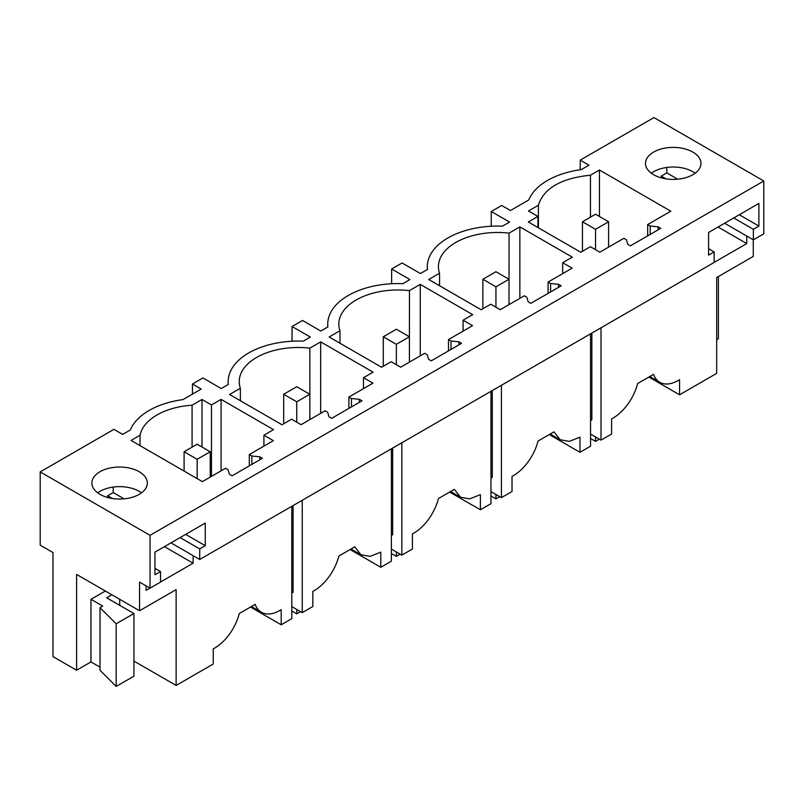<?xml version="1.0" encoding="UTF-8"?>
<svg xmlns="http://www.w3.org/2000/svg" width="804" height="804" viewBox="0 0 804 804"><rect width="100%" height="100%" fill="white"/><g stroke="black" fill="none" stroke-linecap="round" stroke-linejoin="round"><path stroke-width="1.21" d="M140.037 445.637L140.037 435.245L131.032 440.441L202.397 481.636L225.532 468.28L228.045 469.737L229.452 474.32L232.065 475.827L262.385 458.32L259.772 456.813L251.833 456.009L249.31 454.551L249.31 465.868M249.31 454.551L273.36 440.672L263.903 435.205L273.521 429.648L221.08 399.377L221.08 470.853M228.155 384.523L228.155 381.619A70.239 40.552 180 0 0 228.326 384.423L221.211 388.523L202.92 377.96L192.457 384L201.221 389.056L182.92 399.618A70.239 40.552 180 0 0 130.379 429.949L122.67 434.401L113.917 429.346L40.2 471.908L150.047 535.323L150.047 588.146L139.534 582.076L139.534 610.749L176.126 589.623L176.126 685.45L213.241 664.024L213.241 648.888A36.964 21.346 120 0 0 239.27 613.532L255.18 604.347A36.964 21.346 -60 0 0 261.411 612.276A36.964 21.346 -60 0 0 281.199 609.653L281.199 624.788L250.486 607.05M228.155 381.619A70.239 40.552 180 0 1 303.239 341.167L310.354 337.067L292.053 326.504L302.505 320.464L320.806 331.027L327.911 326.926A70.239 40.552 180 0 1 327.741 324.123A70.239 40.552 180 0 1 402.834 283.671L409.939 279.571L391.638 268.998L402.1 262.968L420.391 273.531L427.507 269.43A70.239 40.552 180 0 1 427.336 266.626A70.239 40.552 180 0 1 502.42 226.175L509.535 222.065L491.234 211.502L501.686 205.472L510.45 210.527L528.741 199.955A70.239 40.552 180 0 1 581.282 169.624L588.99 165.172L580.237 160.117L653.953 117.565L763.8 180.98L150.047 535.323M627.813 244.326L630.426 245.833L660.747 228.336L658.134 226.818L650.195 226.014L647.672 224.557L670.807 211.201L599.452 170.006L590.448 175.202C561.061 178.257 543.715 188.277 538.399 205.251L528.479 210.98L537.946 216.437L528.328 221.994L580.759 252.265L590.377 246.717L599.844 252.175L623.894 238.296L626.416 239.753L627.813 244.326M140.037 435.245A59.144 34.15 180 0 1 192.086 405.196L202.005 399.467L202.005 447.004M221.08 399.377L211.462 404.935L202.005 399.467M363.488 377.709L372.955 383.166L348.906 397.055L351.428 398.513L359.358 399.317L361.971 400.824L331.65 418.331L329.037 416.824L327.64 412.241L325.117 410.784L301.068 424.673L291.611 419.206L281.993 424.763L229.552 394.493L240.366 388.242A59.144 34.15 180 0 1 239.24 381.619A59.144 34.15 180 0 1 309.862 348.122L320.675 341.881L373.106 372.151L363.488 377.709L363.488 388.633M519.856 226.889L572.287 257.159L562.669 262.707L572.136 268.174L548.087 282.053L550.609 283.51L558.539 284.325L561.152 285.832L530.831 303.339L528.218 301.832L526.821 297.249L524.298 295.792L500.249 309.671L490.792 304.213L481.174 309.761L428.733 279.49L439.547 273.249A59.144 34.15 180 0 1 438.421 266.626A59.144 34.15 180 0 1 509.043 233.13L519.856 226.889L519.856 298.354M339.961 343.228L339.961 330.745L329.148 336.987L381.578 367.257L391.196 361.71L400.663 367.177L424.713 353.288L427.225 354.745L428.632 359.328L431.245 360.835L461.566 343.328L458.953 341.821L451.014 341.007L448.491 339.559L472.541 325.67L463.084 320.203L463.084 331.137M339.961 330.745A59.144 34.15 180 0 1 338.836 324.123A59.144 34.15 180 0 1 409.457 290.626L420.261 284.385L420.261 355.85M463.084 320.203L472.702 314.655L420.261 284.385M139.203 471.717A27.728 16.01 180 0 1 147.323 483.033A27.728 16.01 180 0 1 130.208 497.827A27.728 16.01 180 0 1 99.997 494.359A27.728 16.01 180 0 1 91.877 483.033A27.728 16.01 180 0 1 108.992 468.25A27.728 16.01 180 0 1 139.203 471.717M653.622 174.719A27.728 16.01 180 0 1 645.501 163.403A27.728 16.01 180 0 1 662.617 148.609A27.728 16.01 180 0 1 692.827 152.087A27.728 16.01 180 0 1 700.957 163.403A27.728 16.01 180 0 1 683.842 178.186A27.728 16.01 180 0 1 653.622 174.719M291.792 506.319L291.792 618.668L281.199 624.788M193.111 555.664L193.111 563.212L164.428 546.65M146.067 585.845L146.067 590.377L149.986 588.116M160.509 582.036L193.111 563.212M119.726 605.352L119.726 599.312M133.936 661.089L176.126 685.45M139.534 610.749L76.601 574.418L76.601 670.245L90.973 661.943L90.973 599.312L102.741 606.105L100.028 607.673L116.168 623.803L133.936 613.552L106.661 597.804L111.887 594.789M105.354 591.01L90.973 599.312M76.601 670.245L52.984 656.607L52.984 552.539L40.2 545.162L40.2 471.908M100.028 607.673L100.028 670.305L116.168 686.435L133.936 676.184L133.936 613.552M90.973 661.943L100.028 667.179M116.168 686.435L116.168 623.803M154.951 568.338L160.509 571.543L154.951 574.759L154.951 552.117L205.271 523.062L205.271 545.705L185.664 534.389M124.087 498.832L113.193 492.54L113.193 487.083M205.271 545.705L199.714 548.911L180.106 537.595M112.389 498.49L107.635 495.756L113.193 492.54M107.635 495.756L107.635 497.475M199.714 548.911L199.714 559.473L170.961 542.871M141.504 492.842A27.728 16.01 0 0 0 139.203 491.334A27.728 16.01 0 0 0 97.686 492.842M160.509 571.543L160.509 582.116L150.047 588.146M293.098 505.565L293.098 592.267L291.792 593.02M763.8 180.98L763.8 233.803L753.348 239.843L753.348 229.281L758.896 226.065L758.896 203.432L708.585 232.487L708.585 255.119L714.133 251.913L714.133 262.476L199.714 559.473M192.086 447.145L192.086 405.196M211.462 404.935L211.462 476.4M263.903 435.205L263.903 446.13M251.833 456.009L251.833 464.41M259.772 456.813L259.772 459.838M192.457 384L192.457 394.111M439.547 285.732L439.547 273.249M509.012 279.269L495.937 286.807L482.872 279.269L495.937 271.722L509.012 279.269L509.012 304.615L509.043 233.13M548.087 282.053L548.087 293.38M501.425 385.287L501.425 497.636L512.017 491.525L512.017 476.4A36.964 21.346 -60 0 0 538.037 441.034L553.946 431.848L560.187 439.788L569.272 441.366L579.975 437.165L579.975 452.29L549.263 434.562M590.558 333.821L590.558 446.18L579.975 452.29M591.865 333.067L591.865 419.768L590.558 420.522M490.973 491.606L501.425 497.636M492.279 390.563L492.279 477.264L490.973 478.018M391.638 268.998L391.638 283.742M550.609 283.51L550.609 291.922M558.539 284.325L558.539 287.34M562.669 262.707L562.669 273.641M491.234 211.502L491.234 226.246M409.417 336.765L396.352 344.313L383.277 336.765L396.352 329.218L409.417 336.765L409.417 362.122L409.457 290.626M448.491 339.559L448.491 350.876M401.839 442.783L401.839 555.142L412.422 549.021L412.422 533.896A36.964 21.346 -60 0 0 438.451 498.53L454.361 489.355L460.591 497.284L469.677 498.862L480.39 494.661L480.39 509.786L449.667 492.058M490.973 391.317L490.973 503.676L480.39 509.786M391.377 549.102L401.839 555.142M392.684 448.059L392.684 534.76L391.377 535.514M292.053 326.504L292.053 341.238M451.014 341.007L451.014 349.418M458.953 341.821L458.953 344.836M240.366 400.734L240.366 388.242M309.862 419.598L309.862 348.122M348.906 397.055L348.906 408.372M302.244 500.279L302.244 612.638L312.836 606.528L312.836 591.392A36.964 21.346 -60 0 0 338.856 556.036L354.765 546.851L361.006 554.78L370.091 556.358L380.794 552.157L380.794 567.282L350.082 549.554M391.377 448.813L391.377 561.172L380.794 567.282M291.792 606.598L302.244 612.638M351.428 398.513L351.428 406.914M359.358 399.317L359.358 402.332M320.675 341.881L320.675 413.356M538.399 227.813L538.399 205.251M590.448 217.16L590.448 175.202M647.672 224.557L647.672 235.873M599.452 170.006L599.452 216.487M537.946 216.437L537.946 227.542M753.278 239.803L753.278 256.406L716.686 277.531L716.686 373.368L679.571 394.794L648.848 377.056M718.394 276.546L718.394 338.745L716.686 339.73M601.02 327.781L601.02 440.14L611.603 434.029L611.603 418.904A36.964 21.346 120 0 0 637.632 383.538L653.541 374.352A36.964 21.346 120 0 0 659.772 382.282A36.964 21.346 120 0 0 679.571 379.659L679.571 394.794M746.745 236.034L746.745 243.572L718.052 227.009M714.133 262.406L746.745 243.572M666.828 167.443L666.828 172.91L661.27 176.116L661.27 177.845M714.133 251.913L708.585 248.707M695.138 173.212A27.728 16.01 0 0 0 692.827 171.704A27.728 16.01 0 0 0 651.32 173.212M758.896 226.065L739.298 214.748M677.712 179.202L666.828 172.91M753.348 229.281L733.74 217.954M666.014 178.86L661.27 176.116M753.348 239.843L724.595 223.241M580.237 160.117L580.237 169.775M650.195 226.014L650.195 234.426M658.134 226.818L658.134 229.843M590.558 434.11L601.02 440.14M595.533 229.311L582.458 221.763L595.533 214.226L608.598 221.763L595.533 229.311L595.533 249.682M608.598 221.763L608.598 247.119M582.458 221.763L582.458 251.28M590.558 438.481L595.533 441.346L595.533 436.974M599.322 439.165L595.533 441.346M482.872 279.269L482.872 308.786M490.973 495.978L495.937 498.852L495.937 494.47M495.937 286.807L495.937 307.188M499.726 496.661L495.937 498.852M383.277 336.765L383.277 366.282M391.377 553.484L396.352 556.348L396.352 551.966M396.352 344.313L396.352 364.684M400.141 554.157L396.352 556.348M296.756 401.809L283.691 394.261L296.756 386.714L309.831 394.261L296.756 401.809L296.756 422.18M309.831 394.261L309.831 419.618M283.691 394.261L283.691 423.778M291.792 610.98L296.756 613.844L296.756 609.462M300.545 611.653L296.756 613.844M197.171 459.305L184.096 451.758L197.171 444.21L210.236 451.758L197.171 459.305L197.171 478.621M210.236 451.758L210.236 477.114M184.096 451.758L184.096 471.074M251.421 606.507L261.411 612.276M427.336 269.521L427.336 266.626M550.197 434.019L560.187 439.788M327.741 327.027L327.741 324.123M450.602 491.515L460.591 497.284M351.016 549.011L361.006 554.78M649.793 376.523L659.772 382.282"/></g></svg>
